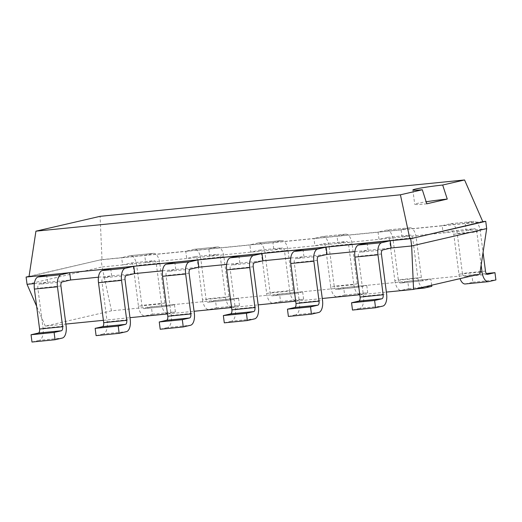 <?xml version="1.0" encoding="UTF-8"?>
<svg xmlns="http://www.w3.org/2000/svg" width="522" height="522" viewBox="0 0 522 522"><rect width="100%" height="100%" fill="white"/><g stroke="black" fill="none" stroke-linecap="round" stroke-linejoin="round"><path stroke-width="0.39" stroke-dasharray="2.61 1.96" d="M479.77 274.076L111.506 310.812L45.297 326.12L65.87 324.071M103.382 320.325L129.971 317.676M167.484 313.931L194.073 311.275M231.579 307.536L258.168 304.881M295.68 301.142L322.27 298.486M359.782 294.747L386.371 292.092M354.862 251.624L391.128 248.009M290.761 258.018L327.026 254.403M226.659 264.413L262.931 260.798M162.557 270.807L198.83 267.192M98.462 277.202L134.728 273.587M34.361 283.596L70.627 279.981M45.297 326.12L36.625 306.257M111.506 310.812L102.084 266.977L27.046 284.327M486.687 228.61L102.084 266.977L101.144 259.702L29.056 276.366M46.615 275.009L47.561 282.285L39.117 284.236A3.674 1.768 84.3 0 0 37.858 288.274L43.045 328.234A11.021 5.305 -95.7 0 1 39.267 340.351L62.333 338.047M367.116 243.03L368.062 250.306L359.619 252.263A3.674 1.768 84.3 0 0 358.36 256.302L363.547 296.261A11.021 5.305 -95.7 0 1 359.769 308.378L382.835 306.075M110.716 268.608L111.662 275.89L103.219 277.841A3.674 1.768 84.3 0 0 101.96 281.88L107.147 321.839A11.021 5.305 -95.7 0 1 103.369 333.956L126.435 331.653M303.021 249.425L303.961 256.7L295.517 258.658A3.674 1.768 84.3 0 0 294.258 262.697L299.445 302.656A11.021 5.305 -95.7 0 1 295.667 314.773L318.733 312.469M174.818 262.214L175.764 269.496L167.314 271.447A3.674 1.768 84.3 0 0 166.055 275.486L171.249 315.445A11.021 5.305 -95.7 0 1 167.464 327.562L190.53 325.258M238.919 255.819L239.866 263.095L231.416 265.052A3.674 1.768 84.3 0 0 230.156 269.091L235.35 309.05A11.021 5.305 -95.7 0 1 231.566 321.167L254.632 318.864M482.772 221.628L465.226 223.383L466.172 230.659L474.615 228.708A3.674 1.768 -95.7 0 1 474.726 228.688A3.674 1.768 -95.7 0 1 476.821 231.944L481.134 265.117M480.07 272.099L458.949 274.207L453.755 234.241A3.674 1.768 -95.7 0 0 451.661 230.985A3.674 1.768 -95.7 0 0 451.55 231.005L443.106 232.956L442.16 225.68L401.124 229.778L402.071 237.053L410.514 235.102A3.674 1.768 -95.7 0 1 410.625 235.083A3.674 1.768 -95.7 0 1 412.719 238.339L417.913 278.298L394.847 280.601L389.653 240.635A3.674 1.768 -95.7 0 0 387.559 237.386A3.674 1.768 -95.7 0 0 387.448 237.399L379.005 239.357L378.058 232.075L337.023 236.172L337.969 243.448L346.419 241.497A3.674 1.768 -95.7 0 1 346.523 241.477A3.674 1.768 -95.7 0 1 348.624 244.733L353.812 284.692L330.746 286.996L325.558 247.03A3.674 1.768 -95.7 0 0 323.457 243.781A3.674 1.768 -95.7 0 0 323.353 243.794L314.903 245.751L313.957 238.469L272.928 242.567L273.867 249.842L282.317 247.891A3.674 1.768 -95.7 0 1 282.422 247.872A3.674 1.768 -95.7 0 1 284.523 251.128L289.71 291.087L266.644 293.39L261.457 253.424A3.674 1.768 -95.7 0 0 259.356 250.175A3.674 1.768 -95.7 0 0 259.251 250.188L250.801 252.146L249.862 244.864L208.826 248.961L209.772 256.237L218.216 254.286A3.674 1.768 -95.7 0 1 218.32 254.266A3.674 1.768 -95.7 0 1 220.421 257.522L225.608 297.481L202.543 299.785L197.355 259.825A3.674 1.768 -95.7 0 0 195.254 256.57A3.674 1.768 -95.7 0 0 195.15 256.583L186.706 258.54L185.76 251.265L144.725 255.356L145.671 262.631L154.114 260.68A3.674 1.768 -95.7 0 1 154.225 260.661A3.674 1.768 -95.7 0 1 156.319 263.917L161.513 303.876L138.447 306.179L133.254 266.22A3.674 1.768 -95.7 0 0 131.159 262.964A3.674 1.768 -95.7 0 0 131.048 262.977L122.605 264.935L121.659 257.659L101.144 259.702L29.017 276.627M31.992 342.034L39.267 340.351M352.494 310.055L359.769 308.378M96.094 335.639L103.369 333.956M288.392 316.449L295.667 314.773M160.195 329.245L167.464 327.562M224.297 322.844L231.566 321.167M482.83 221.759L102.012 259.754L100.1 216.33M485.48 271.101L462.414 273.404L457.22 233.445A11.021 5.305 -95.7 0 0 450.93 223.677A11.021 5.305 -95.7 0 0 450.603 223.729L442.16 225.68L465.226 223.383L473.669 221.426A11.021 5.305 -95.7 0 1 473.996 221.374A11.021 5.305 -95.7 0 1 480.286 231.142L483.059 252.465M167.184 306.316A3.674 1.768 84.3 0 1 167.073 306.329A3.674 1.768 84.3 0 1 164.978 303.073L159.784 263.114A11.021 5.305 -95.7 0 0 153.494 253.346A11.021 5.305 -95.7 0 0 153.168 253.405L130.102 255.702A11.021 5.305 -95.7 0 1 130.428 255.649A11.021 5.305 -95.7 0 1 136.718 265.417L141.912 305.377A3.674 1.768 84.3 0 0 144.007 308.632A3.674 1.768 84.3 0 0 144.118 308.613L151.387 306.936L174.452 304.633L167.184 306.316L144.118 308.613M138.447 306.179A11.021 5.305 84.3 0 0 144.738 315.94A11.021 5.305 84.3 0 0 145.057 315.888L152.333 314.211L151.387 306.936M130.102 255.702L121.659 257.659L144.725 255.356L153.168 253.405M462.414 273.404A3.674 1.768 84.3 0 0 464.508 276.66A3.674 1.768 84.3 0 0 464.619 276.64L471.888 274.957L486.295 273.521M465.239 283.968A11.021 5.305 84.3 0 0 465.559 283.916L472.834 282.232L471.888 274.957M458.949 274.207A11.021 5.305 84.3 0 0 460.012 278.644M161.513 303.876A11.021 5.305 84.3 0 0 167.803 313.644A11.021 5.305 84.3 0 0 168.123 313.591L145.057 315.888M152.333 314.211L175.399 311.908L168.123 313.591M175.399 311.908L174.452 304.633M409.574 227.82L386.508 230.124L378.058 232.075L401.124 229.778L409.574 227.82A11.021 5.305 -95.7 0 1 409.894 227.768A11.021 5.305 -95.7 0 1 416.184 237.536L421.378 277.495A3.674 1.768 84.3 0 0 423.472 280.751A3.674 1.768 84.3 0 0 423.583 280.732L400.518 283.035L407.786 281.351L430.852 279.055L423.583 280.732M417.913 278.298A11.021 5.305 84.3 0 0 422.076 287.413M431.655 285.201L430.852 279.055M231.279 299.922A3.674 1.768 84.3 0 1 231.174 299.935A3.674 1.768 84.3 0 1 229.073 296.679L223.886 256.72A11.021 5.305 -95.7 0 0 217.596 246.952A11.021 5.305 -95.7 0 0 217.269 247.01L194.204 249.307A11.021 5.305 -95.7 0 1 194.53 249.255A11.021 5.305 -95.7 0 1 200.82 259.023L206.007 298.982A3.674 1.768 84.3 0 0 208.108 302.238A3.674 1.768 84.3 0 0 208.213 302.218L215.488 300.535L238.554 298.238L231.279 299.922L208.213 302.218M202.543 299.785A11.021 5.305 84.3 0 0 208.839 309.546A11.021 5.305 84.3 0 0 209.159 309.494L216.434 307.817L215.488 300.535M194.204 249.307L185.76 251.265L208.826 248.961L217.269 247.01M386.508 230.124A11.021 5.305 -95.7 0 1 386.828 230.072A11.021 5.305 -95.7 0 1 393.118 239.839L398.312 279.799A3.674 1.768 84.3 0 0 400.407 283.055A3.674 1.768 84.3 0 0 400.518 283.035M394.847 280.601A11.021 5.305 84.3 0 0 401.137 290.363A11.021 5.305 84.3 0 0 401.464 290.31L408.733 288.627L407.786 281.351M225.608 297.481A11.021 5.305 84.3 0 0 231.905 307.249A11.021 5.305 84.3 0 0 232.225 307.197L209.159 309.494M216.434 307.817L239.5 305.514L232.225 307.197M239.5 305.514L238.554 298.238M345.473 234.221L322.407 236.518L313.957 238.469L337.023 236.172L345.473 234.221A11.021 5.305 -95.7 0 1 345.792 234.163A11.021 5.305 -95.7 0 1 352.089 243.931L357.276 283.89A3.674 1.768 84.3 0 0 359.377 287.146A3.674 1.768 84.3 0 0 359.482 287.126L336.416 289.429L343.691 287.746L366.757 285.449L359.482 287.126M353.812 284.692A11.021 5.305 84.3 0 0 360.102 294.46A11.021 5.305 84.3 0 0 360.428 294.408L337.362 296.705L344.631 295.028L343.691 287.746M344.631 295.028L367.697 292.725L360.428 294.408M367.697 292.725L366.757 285.449M295.38 293.521A3.674 1.768 84.3 0 1 295.276 293.54A3.674 1.768 84.3 0 1 293.175 290.284L287.987 250.325A11.021 5.305 -95.7 0 0 281.697 240.557A11.021 5.305 -95.7 0 0 281.371 240.616L258.305 242.913A11.021 5.305 -95.7 0 1 258.625 242.86A11.021 5.305 -95.7 0 1 264.922 252.628L270.109 292.588A3.674 1.768 84.3 0 0 272.21 295.843A3.674 1.768 84.3 0 0 272.314 295.824L279.59 294.14L302.656 291.844L295.38 293.521L272.314 295.824M266.644 293.39A11.021 5.305 84.3 0 0 272.934 303.151A11.021 5.305 84.3 0 0 273.26 303.099L280.536 301.422L279.59 294.14M258.305 242.913L249.862 244.864L272.928 242.567L281.371 240.616M322.407 236.518A11.021 5.305 -95.7 0 1 322.726 236.466A11.021 5.305 -95.7 0 1 329.023 246.234L334.211 286.193A3.674 1.768 84.3 0 0 336.312 289.449A3.674 1.768 84.3 0 0 336.416 289.429M330.746 286.996A11.021 5.305 84.3 0 0 337.036 296.757A11.021 5.305 84.3 0 0 337.362 296.705M289.71 291.087A11.021 5.305 84.3 0 0 296.007 300.855A11.021 5.305 84.3 0 0 296.326 300.803L273.26 303.099M280.536 301.422L303.602 299.119L296.326 300.803M303.602 299.119L302.656 291.844M472.834 282.232L495.9 279.936M408.733 288.627L431.798 286.33M426.813 203.802A21.696 1.174 172.6 0 1 414.729 204.317A21.696 1.174 172.6 0 1 417.319 203.41A21.696 1.174 172.6 0 1 426.154 201.779M62.183 281.932L39.117 284.236M382.685 249.96L359.619 252.263M126.285 275.538L103.219 277.841M318.583 256.354L295.517 258.658M190.386 269.143L167.314 271.447M254.482 262.749L231.416 265.052M451.55 231.005L474.615 228.708M131.048 262.977L154.114 260.68M387.448 237.399L410.514 235.102M195.15 256.583L218.216 254.286M323.353 243.794L346.419 241.497M259.251 250.188L282.317 247.891M60.924 285.971L37.858 288.274M381.425 253.999L358.36 256.302M125.026 279.577L101.96 281.88M317.324 260.393L294.258 262.697M189.121 273.182L166.055 275.486M253.222 266.788L230.156 269.091M453.755 234.241L476.821 231.944M133.254 266.22L156.319 263.917M389.653 240.635L412.719 238.339M197.355 259.825L220.421 257.522M325.558 247.03L348.624 244.733M261.457 253.424L284.523 251.128M43.045 328.234L66.111 325.93M363.547 296.261L386.613 293.958M107.147 321.839L130.213 319.536M299.445 302.656L322.511 300.352M171.249 315.445L194.315 313.141M235.35 309.05L258.416 306.747M487.463 274.363L464.619 276.64M488.625 281.612L465.559 283.916M450.603 223.729L473.669 221.426M457.22 233.445L480.286 231.142M164.978 303.073L141.912 305.377M159.784 263.114L136.718 265.417M421.378 277.495L398.312 279.799M424.53 288.007L401.464 290.31M416.184 237.536L393.118 239.839M229.073 296.679L206.007 298.982M223.886 256.72L200.82 259.023M357.276 283.89L334.211 286.193M352.089 243.931L329.023 246.234M293.175 290.284L270.109 292.588M287.987 250.325L264.922 252.628M451.661 230.985L474.726 228.688M131.159 262.964L154.225 260.661M387.559 237.386L410.625 235.083M195.254 256.57L218.32 254.266M323.457 243.781L346.523 241.477M259.356 250.175L282.422 247.872M487.574 274.357L464.508 276.66M450.93 223.677L473.996 221.374M153.494 253.346L130.428 255.649M167.803 313.644L144.738 315.94M167.073 306.329L144.007 308.632M423.472 280.751L400.407 283.055M415.512 288.934L401.137 290.363M409.894 227.768L386.828 230.072M217.596 246.952L194.53 249.255M231.905 307.249L208.839 309.546M231.174 299.935L208.108 302.238M359.377 287.146L336.312 289.449M360.102 294.46L337.036 296.757M345.792 234.163L322.726 236.466M281.697 240.557L258.625 242.86M296.007 300.855L272.934 303.151M295.276 293.54L272.21 295.843M412.869 189.988L414.729 204.317"/><path stroke-width="0.78" d="M65.87 324.071L103.382 320.325M129.971 317.676L167.484 313.931M194.073 311.275L231.579 307.536M258.168 304.881L295.68 301.142M322.27 298.486L359.782 294.747M386.371 292.092L413.561 289.384L479.77 274.076L486.687 228.61L485.741 221.335L482.772 221.628M413.561 289.384L411.649 245.96L486.687 228.61M375.559 307.758L352.494 310.055L351.547 302.78L358.823 301.103A3.674 1.768 -95.7 0 0 360.082 297.064L354.895 257.098A11.021 5.305 84.3 0 1 358.673 244.988L381.739 242.684A11.021 5.305 84.3 0 0 377.961 254.801L383.148 294.76A3.674 1.768 -95.7 0 1 381.889 298.799L374.613 300.483L375.559 307.758L382.835 306.075A11.021 5.305 -95.7 0 0 386.613 293.958L381.425 253.999A3.674 1.768 84.3 0 1 382.685 249.96L391.128 248.009L411.649 245.96L410.703 238.684L485.741 221.335L482.83 221.759L464.573 179.966L100.1 216.33L35.933 231.161L400.413 194.804L422.311 189.74A21.696 1.174 172.6 0 1 412.869 189.988A21.696 1.174 172.6 0 1 415.46 189.088A21.696 1.174 172.6 0 1 442.676 185.029L464.573 179.966M311.458 314.153L288.392 316.449L287.452 309.174L294.721 307.497A3.674 1.768 -95.7 0 0 295.981 303.458L290.793 263.493A11.021 5.305 84.3 0 1 294.571 251.382L317.637 249.079A11.021 5.305 84.3 0 0 313.859 261.196L319.046 301.155A3.674 1.768 -95.7 0 1 317.787 305.194L310.518 306.877L311.458 314.153L318.733 312.469A11.021 5.305 -95.7 0 0 322.511 300.352L317.324 260.393A3.674 1.768 84.3 0 1 318.583 256.354L327.026 254.403L354.862 251.624M247.363 320.547L224.297 322.844L223.351 315.569L230.62 313.892A3.674 1.768 -95.7 0 0 231.879 309.853L226.692 269.887A11.021 5.305 84.3 0 1 230.47 257.777L253.535 255.473A11.021 5.305 84.3 0 0 249.757 267.59L254.945 307.549A3.674 1.768 -95.7 0 1 253.685 311.588L246.417 313.272L247.363 320.547L254.632 318.864A11.021 5.305 -95.7 0 0 258.416 306.747L253.222 266.788A3.674 1.768 84.3 0 1 254.482 262.749L262.931 260.798L290.761 258.018M183.261 326.942L160.195 329.245L159.249 321.963L166.518 320.286A3.674 1.768 -95.7 0 0 167.784 316.247L162.59 276.288A11.021 5.305 84.3 0 1 166.374 264.171L189.44 261.868A11.021 5.305 84.3 0 0 185.656 273.985L190.85 313.944A3.674 1.768 -95.7 0 1 189.59 317.983L182.315 319.666L183.261 326.942L190.53 325.258A11.021 5.305 -95.7 0 0 194.315 313.141L189.121 273.182A3.674 1.768 84.3 0 1 190.386 269.143L198.83 267.192L226.659 264.413M119.16 333.336L96.094 335.639L95.148 328.358L102.423 326.681A3.674 1.768 -95.7 0 0 103.682 322.642L98.488 282.683A11.021 5.305 84.3 0 1 102.273 270.566L125.339 268.262A11.021 5.305 84.3 0 0 121.554 280.379L126.748 320.338A3.674 1.768 -95.7 0 1 125.489 324.377L118.213 326.061L119.16 333.336L126.435 331.653A11.021 5.305 -95.7 0 0 130.213 319.536L125.026 279.577A3.674 1.768 84.3 0 1 126.285 275.538L134.728 273.587L162.557 270.807M36.625 306.257L27.046 284.327L26.1 277.051L46.615 275.009L38.171 276.96A11.021 5.305 84.3 0 0 34.393 289.077L39.581 329.036L62.647 326.733A3.674 1.768 -95.7 0 1 61.387 330.772L54.112 332.455L55.058 339.731L62.333 338.047A11.021 5.305 -95.7 0 0 66.111 325.93L60.924 285.971A3.674 1.768 84.3 0 1 62.183 281.932L70.627 279.981L98.462 277.202M27.046 284.327L34.361 283.596M391.128 248.009L390.182 240.733L410.703 238.684L482.83 221.759M70.627 279.981L69.68 272.706L390.182 240.733L381.739 242.684M327.026 254.403L326.087 247.128L317.637 249.079M134.728 273.587L133.782 266.311L125.339 268.262M262.931 260.798L261.985 253.522L253.535 255.473M198.83 267.192L197.884 259.917L189.44 261.868M29.056 276.366L26.1 277.051L409.835 238.639L400.413 194.804M55.058 339.731L31.992 342.034L31.046 334.752L38.321 333.075L61.387 330.772M39.581 329.036A3.674 1.768 -95.7 0 1 38.321 333.075M46.615 275.009L69.68 272.706L61.237 274.657A11.021 5.305 84.3 0 0 57.459 286.774L34.393 289.077M62.647 326.733L57.459 286.774M358.673 244.988L367.116 243.03M102.273 270.566L110.716 268.608M294.571 251.382L303.021 249.425M166.374 264.171L174.818 262.214M230.47 257.777L238.919 255.819M483.059 252.465L485.48 271.101A3.674 1.768 84.3 0 0 487.574 274.357A3.674 1.768 84.3 0 0 487.685 274.337L487.463 274.363M481.134 265.117L482.015 271.903A11.021 5.305 84.3 0 0 488.305 281.671A11.021 5.305 84.3 0 0 488.625 281.612L495.9 279.936L494.954 272.66L487.685 274.337M460.012 278.644A11.021 5.305 84.3 0 0 465.239 283.968L488.305 281.671M422.076 287.413A11.021 5.305 84.3 0 0 424.203 288.066A11.021 5.305 84.3 0 0 424.53 288.007L431.798 286.33L431.655 285.201M29.017 276.627L35.933 231.161M54.112 332.455L31.046 334.752M374.613 300.483L351.547 302.78M118.213 326.061L95.148 328.358M310.518 306.877L287.452 309.174M182.315 319.666L159.249 321.963M246.417 313.272L223.351 315.569M426.154 201.779A21.696 1.174 172.6 0 1 447.263 199.078L442.676 185.029M447.269 199.078L426.807 203.808L422.311 189.74M486.295 273.521L494.954 272.66M61.237 274.657L38.171 276.96M358.823 301.103L381.889 298.799M360.082 297.064L383.148 294.76M354.895 257.098L377.961 254.801M103.682 322.642L126.748 320.338M102.423 326.681L125.489 324.377M98.488 282.683L121.554 280.379M295.981 303.458L319.046 301.155M290.793 263.493L313.859 261.196M294.721 307.497L317.787 305.194M167.784 316.247L190.85 313.944M166.518 320.286L189.59 317.983M162.59 276.288L185.656 273.985M231.879 309.853L254.945 307.549M226.692 269.887L249.757 267.59M230.62 313.892L253.685 311.588M482.015 271.903L480.07 272.099M424.203 288.066L415.512 288.934"/></g></svg>
